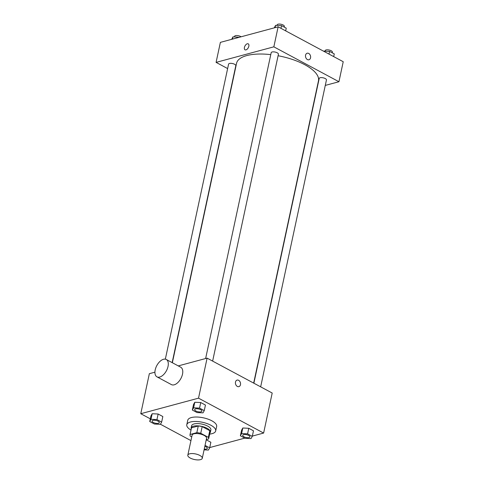 <?xml version="1.0" encoding="UTF-8"?>
<svg xmlns="http://www.w3.org/2000/svg" width="484" height="484" viewBox="0 0 484 484"><rect width="100%" height="100%" fill="white"/><g stroke="black" fill="none" stroke-linecap="round" stroke-linejoin="round"><path stroke-width="0.73" d="M189.619 453.829A7.393 2.844 12.1 0 1 197.895 454.591A7.393 2.844 12.1 0 1 202.276 458.287A7.393 2.844 12.1 0 1 194.447 459.522A7.393 2.844 12.1 0 1 187.816 455.19A7.393 2.844 12.1 0 1 189.619 453.829M187.816 455.19L192.106 435.176A7.393 2.844 12.1 0 1 193.909 433.815A7.393 2.844 12.1 0 1 202.185 434.578A7.393 2.844 12.1 0 1 206.565 438.274L202.276 458.287M198.265 425.993A9.541 3.672 12.1 0 1 202.173 426.61L209.784 430.693L208.356 437.361L200.745 433.283A9.541 3.672 12.1 0 0 196.837 432.666L198.265 425.993L191.513 427.814A9.541 3.672 12.1 0 0 191.44 428.056L190.006 434.723A9.541 3.672 12.1 0 0 190.315 436.09L191.749 436.858M206.281 439.587L208.592 438.97A9.541 3.672 12.1 0 0 208.664 438.728A9.541 3.672 12.1 0 0 208.356 437.361M196.837 432.666L190.085 434.487A9.541 3.672 12.1 0 0 190.006 434.723M202.173 426.61L200.745 433.283M191.513 427.814L190.085 434.487M209.784 430.693A9.541 3.672 12.1 0 1 210.092 432.055L208.664 438.728M209.893 432.986A9.855 3.793 -167.9 0 0 210.401 432.121A9.855 3.793 -167.9 0 0 207.182 428.328A9.855 3.793 -167.9 0 0 197.169 425.811A9.855 3.793 -167.9 0 0 191.132 427.989A9.855 3.793 -167.9 0 0 191.24 428.987M191.132 427.989L191.603 425.763A9.855 3.793 12.1 0 1 194.011 423.954A9.855 3.793 12.1 0 1 207.66 426.101A9.855 3.793 12.1 0 1 210.879 429.895L210.401 432.121M191.005 430.082A14.78 5.687 12.1 0 1 186.788 424.734A14.78 5.687 12.1 0 1 190.393 422.018A14.78 5.687 12.1 0 1 206.946 423.536A14.78 5.687 12.1 0 1 215.695 430.929A14.78 5.687 12.1 0 1 209.663 434.081M186.788 424.734L187.744 420.287A14.78 5.687 12.1 0 1 191.349 417.565A14.78 5.687 12.1 0 1 207.896 419.084A14.78 5.687 12.1 0 1 216.65 426.483L215.695 430.929M252.279 436.368L253.471 430.808L248.776 428.292L242.817 428.001L241.558 430.234L240.367 435.794L245.061 438.31L251.021 438.601L252.279 436.368L247.584 433.852L241.625 433.561L240.367 435.794M210.861 442.279L206.238 439.799L210.861 442.279L209.669 447.839L205.047 445.359M209.729 447.567L244.741 438.141M252.339 436.096L263.623 433.059L198.525 398.163L140.771 413.711L150.306 418.823M160.428 424.25L190.944 440.609M204.254 410.62L205.446 405.06L200.745 402.543L194.792 402.258L193.527 404.485L192.336 410.045L197.036 412.568L202.996 412.852L204.254 410.62L199.553 408.103L193.6 407.812L192.336 410.045M161.644 422.09L162.836 416.536L158.141 414.014L152.182 413.729L150.917 415.962L149.725 421.516L154.426 424.038L160.386 424.323L161.644 422.09L156.949 419.574L150.99 419.289L149.725 421.516M263.623 433.059L272.202 393.032L207.104 358.136L198.525 398.163M235.496 382.033A3.388 2.505 -105.1 0 1 237.106 380.097A3.388 2.505 -105.1 0 1 240.403 382.717A3.388 2.505 -105.1 0 1 238.866 386.637A3.388 2.505 -105.1 0 1 236.252 385.458A3.388 2.505 -105.1 0 1 235.496 382.033M207.104 358.136L178.263 365.904M154.922 372.184L149.35 373.684L140.771 413.711M166.272 359.473L180.738 367.229A9.855 5.457 118.2 0 1 180.895 378.494A9.855 5.457 118.2 0 1 171.427 384.605L156.961 376.848A9.855 5.457 118.2 0 1 155.836 367.725A9.855 5.457 118.2 0 1 163.525 359.267A9.855 5.457 118.2 0 1 166.272 359.473A9.855 5.457 118.2 0 1 166.429 370.738A9.855 5.457 118.2 0 1 156.961 376.848M237.106 380.097A3.388 2.505 -105.1 0 1 240.397 382.717A3.388 2.505 -105.1 0 1 238.866 386.637M172.358 362.74L236.561 63.277A41.884 16.117 12.1 0 1 246.773 55.581A41.884 16.117 12.1 0 1 270.774 54.631M278.094 55.739A41.884 16.117 12.1 0 1 318.466 80.84L253.67 383.098M172.153 362.625L235.811 65.697A3.697 1.422 -167.9 0 0 232.495 63.531A3.697 1.422 -167.9 0 0 228.581 64.148L165.34 359.152M253.876 383.213L319.216 78.42A3.697 1.422 12.1 0 1 320.118 77.742A3.697 1.422 12.1 0 1 324.256 78.124A3.697 1.422 12.1 0 1 326.446 79.969L260.658 386.843M205.621 358.535L271.191 52.671A3.697 1.422 12.1 0 1 272.093 51.994A3.697 1.422 12.1 0 1 276.231 52.375A3.697 1.422 12.1 0 1 278.421 54.226L212.633 361.1M325.278 85.408L338.939 81.735L273.841 46.833L216.088 62.382L227.631 68.571M273.841 46.833L278.131 26.82L343.229 61.722L338.939 81.735M305.573 55.17A3.388 2.505 -105.1 0 1 307.177 53.228A3.388 2.505 -105.1 0 1 310.474 55.854A3.388 2.505 -105.1 0 1 308.937 59.774A3.388 2.505 -105.1 0 1 306.324 58.594A3.388 2.505 -105.1 0 1 305.573 55.17M278.131 26.82L220.377 42.374L216.088 62.382M245.037 49.816A3.388 1.875 118.2 0 1 244.65 46.676A3.388 1.875 118.2 0 1 247.294 43.772A3.388 1.875 118.2 0 1 248.238 43.838A3.388 1.875 118.2 0 1 248.286 47.71A3.388 1.875 118.2 0 1 245.031 49.81A3.388 1.875 118.2 0 1 244.65 46.676A3.388 1.875 118.2 0 1 247.288 43.772A3.388 1.875 118.2 0 1 248.238 43.844M307.177 53.228A3.388 2.505 -105.1 0 1 310.474 55.854A3.388 2.505 -105.1 0 1 308.937 59.774M239.259 37.286L232.979 36.832L231.661 39.337M232.979 36.832L232.489 39.113M234.425 36.899L234.54 36.348A3.697 1.422 12.1 0 1 235.442 35.671A3.697 1.422 12.1 0 1 241.08 36.796M285.669 30.861L286.244 28.163L281.549 25.646L275.59 25.362L274.271 27.86M281.549 25.646L280.968 28.344M275.59 25.362L275.1 27.636M277.029 25.428L277.151 24.878A3.697 1.422 12.1 0 1 278.052 24.2A3.697 1.422 12.1 0 1 282.19 24.581A3.697 1.422 12.1 0 1 284.38 26.426L284.235 27.086M323.614 51.104L329.574 51.395L328.999 54.093M333.694 56.61L334.275 53.912L329.574 51.395M325.06 51.177L325.175 50.626A3.697 1.422 12.1 0 1 326.077 49.949A3.697 1.422 12.1 0 1 330.215 50.324A3.697 1.422 12.1 0 1 332.405 52.175L332.26 52.835M152.073 421.032L152.067 421.05A3.697 1.422 12.1 0 1 152.968 420.366A3.697 1.422 12.1 0 1 157.112 420.729A3.697 1.422 12.1 0 1 159.303 422.58A3.697 1.422 12.1 0 1 159.297 422.586A3.697 1.422 12.1 0 1 155.382 423.216A3.697 1.422 12.1 0 1 152.067 421.05A3.697 1.422 12.1 0 1 152.073 421.032A3.697 1.422 12.1 0 1 152.974 420.354A3.697 1.422 12.1 0 1 157.106 420.747A3.697 1.422 12.1 0 1 159.297 422.599L159.297 422.599M162.836 416.536L158.141 414.014L156.949 419.574M158.141 414.014L152.182 413.729L150.99 419.289M152.182 413.729L150.917 415.962M204.079 449.86L208.41 450.072L209.669 447.839M204.829 446.375A3.697 1.422 12.1 0 1 207.327 448.329A3.697 1.422 12.1 0 1 207.327 448.335A3.697 1.422 12.1 0 1 204.242 449.104M204.823 446.393A3.697 1.422 12.1 0 1 207.321 448.347L207.321 448.347M194.677 409.579L194.683 409.561A3.697 1.422 12.1 0 1 194.683 409.561A3.697 1.422 12.1 0 1 195.584 408.877A3.697 1.422 12.1 0 1 199.723 409.258A3.697 1.422 12.1 0 1 201.907 411.11A3.697 1.422 12.1 0 1 201.907 411.116A3.697 1.422 12.1 0 1 197.992 411.745A3.697 1.422 12.1 0 1 194.677 409.579A3.697 1.422 12.1 0 1 195.578 408.895A3.697 1.422 12.1 0 1 199.717 409.276A3.697 1.422 12.1 0 1 201.907 411.128L201.907 411.11M205.446 405.06L200.745 402.543L199.553 408.103M200.745 402.543L194.792 402.258L193.6 407.812M194.792 402.258L193.527 404.485M242.708 435.304L242.702 435.322A3.697 1.422 12.1 0 1 243.603 434.644A3.697 1.422 12.1 0 1 247.748 435.007A3.697 1.422 12.1 0 1 249.938 436.852A3.697 1.422 12.1 0 1 249.932 436.864A3.697 1.422 12.1 0 1 246.017 437.488A3.697 1.422 12.1 0 1 242.702 435.322A3.697 1.422 12.1 0 1 242.708 435.304A3.697 1.422 12.1 0 1 243.609 434.626A3.697 1.422 12.1 0 1 247.741 435.025A3.697 1.422 12.1 0 1 249.932 436.87L249.938 436.852M253.471 430.808L248.776 428.292L247.584 433.852M248.776 428.292L242.817 428.001L241.625 433.561M242.817 428.001L241.558 430.234"/></g></svg>
